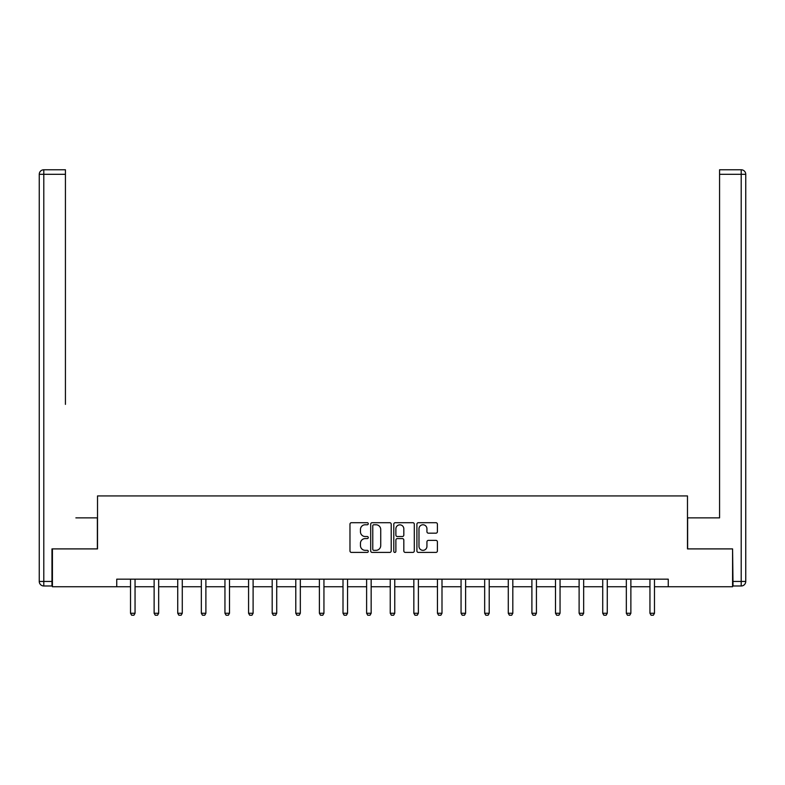 <?xml version="1.0" encoding="UTF-8"?>
<svg xmlns="http://www.w3.org/2000/svg" width="785" height="785" viewBox="0 0 785 785"><rect width="100%" height="100%" fill="white"/><g stroke="black" fill="none" stroke-linecap="round" stroke-linejoin="round"><path stroke-width="1.18" d="M368.283 523.742A1.04 1.04 0 0 0 367.243 522.702L351.464 522.702A1.482 1.482 0 0 0 349.973 524.184L349.973 550.923A1.482 1.482 0 0 0 351.464 552.414L367.243 552.414A1.04 1.04 0 0 0 368.283 551.374A1.04 1.04 0 0 0 367.243 550.334L365.202 550.334A4.749 4.749 0 0 1 360.452 545.575L360.452 543.348A4.749 4.749 0 0 1 365.202 538.588L367.243 538.588A1.04 1.04 0 0 0 368.283 537.558A1.04 1.04 0 0 0 367.243 536.518L365.202 536.518A4.749 4.749 0 0 1 360.452 531.759L360.452 529.532A4.749 4.749 0 0 1 365.202 524.772L367.243 524.772A1.04 1.04 0 0 0 368.283 523.742M435.92 533.172A1.482 1.482 0 0 0 437.402 531.681L437.402 524.184A1.482 1.482 0 0 0 435.92 522.702L418.385 522.702A1.482 1.482 0 0 0 416.904 524.184L416.904 550.923A1.482 1.482 0 0 0 418.385 552.414L435.92 552.414A1.482 1.482 0 0 0 437.402 550.923L437.402 541.866A1.482 1.482 0 0 0 435.92 540.374L428.414 540.374A1.482 1.482 0 0 0 426.932 541.866L426.932 546.36A3.974 3.974 0 0 1 422.958 550.334A3.974 3.974 0 0 1 418.984 546.36L418.984 528.747A3.974 3.974 0 0 1 422.958 524.772A3.974 3.974 0 0 1 426.932 528.747L426.932 531.681A1.482 1.482 0 0 0 428.414 533.172L435.92 533.172M65.43 169.776L43.793 169.776L65.43 169.776L55.745 169.776L65.43 169.776L65.43 174.319L43.793 174.319L43.793 581.449L51.967 581.449L51.967 548.901L97.517 548.901L97.517 495.934L687.483 495.934L687.483 548.901L732.582 548.901L732.582 586.738L668.261 586.738L668.261 579.173L116.739 579.173L116.739 586.738L130.516 586.738M52.418 548.901L52.418 586.738L116.739 586.738M391.205 524.184A1.482 1.482 0 0 0 389.713 522.702L372.188 522.702A1.482 1.482 0 0 0 370.697 524.184L370.697 550.923A1.482 1.482 0 0 0 372.188 552.414L389.713 552.414A1.482 1.482 0 0 0 391.205 550.923L391.205 524.184M395.287 522.702L412.812 522.702A1.482 1.482 0 0 1 414.303 524.184L414.303 550.923A1.482 1.482 0 0 1 412.812 552.414L405.315 552.414A1.482 1.482 0 0 1 403.824 550.923L403.824 540.08A1.482 1.482 0 0 0 402.342 538.588L397.367 538.588A1.482 1.482 0 0 0 395.875 540.08L395.875 551.374A1.04 1.04 0 0 1 394.835 552.414A1.04 1.04 0 0 1 393.795 551.374L393.795 524.184A1.482 1.482 0 0 1 395.287 522.702M135.049 586.738L154.125 586.738M158.668 586.738L177.734 586.738M182.277 586.738L201.343 586.738M205.886 586.738L224.952 586.738M229.495 586.738L248.57 586.738M253.104 586.738L272.179 586.738M276.722 586.738L295.788 586.738M300.331 586.738L319.397 586.738M323.94 586.738L343.006 586.738M347.549 586.738L366.615 586.738M371.158 586.738L390.233 586.738M394.767 586.738L413.842 586.738M418.385 586.738L437.451 586.738M441.994 586.738L461.06 586.738M465.603 586.738L484.669 586.738M489.212 586.738L508.278 586.738M512.821 586.738L531.896 586.738M536.43 586.738L555.505 586.738M560.048 586.738L579.114 586.738M583.657 586.738L602.723 586.738M607.266 586.738L626.332 586.738M630.875 586.738L649.951 586.738M654.484 586.738L668.261 586.738M373.817 524.772A1.04 1.04 0 0 0 372.777 525.813L372.777 549.294A1.04 1.04 0 0 0 373.817 550.334L375.976 550.334A4.749 4.749 0 0 0 380.725 545.575L380.725 529.532A4.749 4.749 0 0 0 375.976 524.772L373.817 524.772M403.824 528.825A3.974 3.974 0 0 0 399.85 524.851A3.974 3.974 0 0 0 395.875 528.825L395.875 535.027A1.482 1.482 0 0 0 397.367 536.518L402.342 536.518A1.482 1.482 0 0 0 403.824 535.027L403.824 528.825M135.226 579.173L135.128 579.507A1.511 1.511 0 0 0 135.049 579.958L135.049 613.262L133.921 615.224L131.644 615.224L130.516 613.262L130.516 579.958A1.511 1.511 0 0 0 130.447 579.507L130.339 579.173M130.516 613.262L135.049 613.262M97.369 548.901L97.369 517.874L75.88 517.874M65.43 174.319L65.43 404.363M39.25 581.449L43.793 581.449L43.793 585.983L51.967 585.983L43.793 585.983A4.543 4.543 0 0 1 39.25 581.449L39.25 174.319A4.543 4.543 0 0 1 43.793 169.776A4.543 4.543 0 0 0 39.25 174.319A4.543 4.543 0 0 1 43.793 169.776A4.543 4.543 0 0 0 39.25 174.319L43.793 174.319L43.793 169.776M51.967 581.449L51.967 585.983M709.12 517.874L719.57 517.874L719.57 169.776L741.207 169.776L719.57 169.776M687.631 548.901L687.631 517.874L719.57 517.874L719.57 404.363M733.033 581.449L741.207 581.449L741.207 174.319L745.75 174.319A4.543 4.543 0 0 0 741.207 169.776A4.543 4.543 0 0 1 745.75 174.319A4.543 4.543 0 0 0 741.207 169.776A4.543 4.543 0 0 1 745.75 174.319L745.75 581.449A4.543 4.543 0 0 1 741.207 585.983L733.033 585.983L732.582 548.901M741.207 585.983A4.543 4.543 0 0 0 745.75 581.449L741.207 581.449L741.207 585.983M158.845 579.173L158.737 579.507A1.511 1.511 0 0 0 158.668 579.958L158.668 613.262L157.53 615.224L155.263 615.224L154.125 613.262L154.125 579.958A1.511 1.511 0 0 0 154.056 579.507L153.948 579.173M154.125 613.262L158.668 613.262M182.454 579.173L182.346 579.507A1.511 1.511 0 0 0 182.277 579.958L182.277 613.262L181.139 615.224L178.872 615.224L177.734 613.262L177.734 579.958A1.511 1.511 0 0 0 177.665 579.507L177.557 579.173M177.734 613.262L182.277 613.262M206.062 579.173L205.955 579.507A1.511 1.511 0 0 0 205.886 579.958L205.886 613.262L204.748 615.224L202.481 615.224L201.343 613.262L201.343 579.958A1.511 1.511 0 0 0 201.274 579.507L201.166 579.173M201.343 613.262L205.886 613.262M229.671 579.173L229.563 579.507A1.511 1.511 0 0 0 229.495 579.958L229.495 613.262L228.356 615.224L226.09 615.224L224.952 613.262L224.952 579.958A1.511 1.511 0 0 0 224.883 579.507L224.785 579.173M224.952 613.262L229.495 613.262M253.28 579.173L253.182 579.507A1.511 1.511 0 0 0 253.104 579.958L253.104 613.262L251.975 615.224L249.699 615.224L248.57 613.262L248.57 579.958A1.511 1.511 0 0 0 248.492 579.507L248.394 579.173M248.57 613.262L253.104 613.262M276.889 579.173L276.791 579.507A1.511 1.511 0 0 0 276.722 579.958L276.722 613.262L275.584 615.224L273.308 615.224L272.179 613.262L272.179 579.958A1.511 1.511 0 0 0 272.11 579.507L272.002 579.173M272.179 613.262L276.722 613.262M300.508 579.173L300.4 579.507A1.511 1.511 0 0 0 300.331 579.958L300.331 613.262L299.193 615.224L296.926 615.224L295.788 613.262L295.788 579.958A1.511 1.511 0 0 0 295.719 579.507L295.611 579.173M295.788 613.262L300.331 613.262M324.117 579.173L324.009 579.507A1.511 1.511 0 0 0 323.94 579.958L323.94 613.262L322.802 615.224L320.535 615.224L319.397 613.262L319.397 579.958A1.511 1.511 0 0 0 319.328 579.507L319.22 579.173M319.397 613.262L323.94 613.262M347.726 579.173L347.618 579.507A1.511 1.511 0 0 0 347.549 579.958L347.549 613.262L346.411 615.224L344.144 615.224L343.006 613.262L343.006 579.958A1.511 1.511 0 0 0 342.937 579.507L342.829 579.173M343.006 613.262L347.549 613.262M371.334 579.173L371.226 579.507A1.511 1.511 0 0 0 371.158 579.958L371.158 613.262L370.029 615.224L367.753 615.224L366.615 613.262L366.615 579.958A1.511 1.511 0 0 0 366.546 579.507L366.448 579.173M366.615 613.262L371.158 613.262M394.943 579.173L394.845 579.507A1.511 1.511 0 0 0 394.767 579.958L394.767 613.262L393.638 615.224L391.362 615.224L390.233 613.262L390.233 579.958A1.511 1.511 0 0 0 390.155 579.507L390.057 579.173M390.233 613.262L394.767 613.262M418.552 579.173L418.454 579.507A1.511 1.511 0 0 0 418.385 579.958L418.385 613.262L417.247 615.224L414.971 615.224L413.842 613.262L413.842 579.958A1.511 1.511 0 0 0 413.774 579.507L413.666 579.173M413.842 613.262L418.385 613.262M442.171 579.173L442.063 579.507A1.511 1.511 0 0 0 441.994 579.958L441.994 613.262L440.856 615.224L438.589 615.224L437.451 613.262L437.451 579.958A1.511 1.511 0 0 0 437.382 579.507L437.274 579.173M437.451 613.262L441.994 613.262M465.78 579.173L465.672 579.507A1.511 1.511 0 0 0 465.603 579.958L465.603 613.262L464.465 615.224L462.198 615.224L461.06 613.262L461.06 579.958A1.511 1.511 0 0 0 460.991 579.507L460.883 579.173M461.06 613.262L465.603 613.262M489.389 579.173L489.281 579.507A1.511 1.511 0 0 0 489.212 579.958L489.212 613.262L488.074 615.224L485.807 615.224L484.669 613.262L484.669 579.958A1.511 1.511 0 0 0 484.6 579.507L484.492 579.173M484.669 613.262L489.212 613.262M512.997 579.173L512.89 579.507A1.511 1.511 0 0 0 512.821 579.958L512.821 613.262L511.692 615.224L509.416 615.224L508.278 613.262L508.278 579.958A1.511 1.511 0 0 0 508.209 579.507L508.111 579.173M508.278 613.262L512.821 613.262M536.606 579.173L536.508 579.507A1.511 1.511 0 0 0 536.43 579.958L536.43 613.262L535.301 615.224L533.025 615.224L531.896 613.262L531.896 579.958A1.511 1.511 0 0 0 531.818 579.507L531.72 579.173M531.896 613.262L536.43 613.262M560.215 579.173L560.117 579.507A1.511 1.511 0 0 0 560.048 579.958L560.048 613.262L558.91 615.224L556.643 615.224L555.505 613.262L555.505 579.958A1.511 1.511 0 0 0 555.437 579.507L555.329 579.173M555.505 613.262L560.048 613.262M583.834 579.173L583.726 579.507A1.511 1.511 0 0 0 583.657 579.958L583.657 613.262L582.519 615.224L580.252 615.224L579.114 613.262L579.114 579.958A1.511 1.511 0 0 0 579.045 579.507L578.938 579.173M579.114 613.262L583.657 613.262M607.443 579.173L607.335 579.507A1.511 1.511 0 0 0 607.266 579.958L607.266 613.262L606.128 615.224L603.861 615.224L602.723 613.262L602.723 579.958A1.511 1.511 0 0 0 602.654 579.507L602.546 579.173M602.723 613.262L607.266 613.262M631.052 579.173L630.944 579.507A1.511 1.511 0 0 0 630.875 579.958L630.875 613.262L629.737 615.224L627.47 615.224L626.332 613.262L626.332 579.958A1.511 1.511 0 0 0 626.263 579.507L626.155 579.173M626.332 613.262L630.875 613.262M654.661 579.173L654.553 579.507A1.511 1.511 0 0 0 654.484 579.958L654.484 613.262L653.356 615.224L651.079 615.224L649.951 613.262L649.951 579.958A1.511 1.511 0 0 0 649.872 579.507L649.774 579.173M649.951 613.262L654.484 613.262M741.207 169.776L741.207 174.319L719.57 174.319"/></g></svg>
